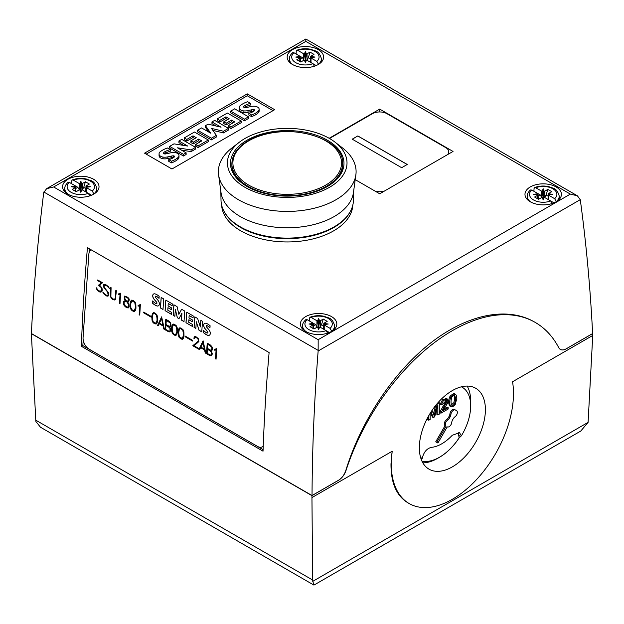 <?xml version="1.0" encoding="UTF-8"?>
<svg xmlns="http://www.w3.org/2000/svg" width="624" height="624" viewBox="0 0 624 624"><rect width="100%" height="100%" fill="white"/><g stroke="black" fill="none" stroke-linecap="round" stroke-linejoin="round"><path stroke-width="0.94" d="M335.166 142.264L342.451 147.904A68.866 39.757 180 0 1 355.883 174.79L353.473 192.426A66.448 38.36 180 0 1 310.222 225.404A66.448 38.36 180 0 1 240.24 216.536A66.448 38.36 180 0 1 220.99 192.426L218.579 174.79A68.866 39.757 180 0 1 232.011 147.904L239.288 142.264A59.787 34.515 180 0 1 329.503 138.481A59.787 34.515 180 0 1 335.166 142.264A59.787 34.515 180 0 1 326.329 189.002A59.787 34.515 180 0 1 244.951 187.301A59.787 34.515 180 0 1 239.288 142.264M353.644 191.17L353.434 200.382A66.206 38.228 180 0 1 312.164 235.295A66.206 38.228 180 0 1 240.412 226.918A66.206 38.228 180 0 1 221.021 200.382L220.818 191.17M355.883 174.79A68.866 39.757 180 0 1 311.056 208.962A68.866 39.757 180 0 1 238.532 199.774A68.866 39.757 180 0 1 218.579 174.79M247.096 186.514A56.753 32.768 180 0 1 230.474 163.348A56.753 32.768 180 0 1 265.512 133.076A56.753 32.768 180 0 1 327.358 140.182A56.753 32.768 180 0 1 343.98 163.348A56.753 32.768 180 0 1 308.95 193.619A56.753 32.768 180 0 1 247.096 186.514M259.451 234.585A63.523 36.676 0 0 0 315.003 234.585M350.384 211.372A65.824 38.002 180 0 1 240.685 227.518A65.824 38.002 180 0 1 224.078 211.372M352.81 205.14L352.786 205.483A65.606 37.877 180 0 1 311.204 239.335A65.606 37.877 180 0 1 240.841 230.864A65.606 37.877 180 0 1 221.668 205.483L221.645 205.14M338.918 223.774A65.395 37.752 180 0 1 240.989 227.347A65.395 37.752 180 0 1 235.537 223.774M231.878 163.73A55.349 31.957 0 0 0 266.05 193.253A55.349 31.957 0 0 0 326.368 186.326A55.349 31.957 0 0 0 342.576 163.73C344.971 135.821 280.02 120.409 248.282 140.712C237.604 147.03 232.136 154.705 231.878 163.73L231.878 165.563A55.349 31.957 0 0 0 235.092 176.288M339.362 176.288A55.349 31.957 0 0 0 342.576 165.563L342.576 163.73M292.516 64.498A18.213 10.514 180 0 1 287.18 57.057A18.213 10.514 180 0 1 298.42 47.346A18.213 10.514 180 0 1 318.279 49.624A18.213 10.514 180 0 1 323.614 57.057A18.213 10.514 180 0 1 312.367 66.776A18.213 10.514 180 0 1 292.516 64.498M530.314 201.794A18.213 10.514 180 0 1 524.979 194.353A18.213 10.514 180 0 1 536.227 184.642A18.213 10.514 180 0 1 556.078 186.919A18.213 10.514 180 0 1 561.413 194.353A18.213 10.514 180 0 1 550.173 204.071A18.213 10.514 180 0 1 530.314 201.794M67.922 194.165A18.213 10.514 180 0 1 62.587 186.724A18.213 10.514 180 0 1 73.827 177.013A18.213 10.514 180 0 1 93.686 179.291A18.213 10.514 180 0 1 99.021 186.724A18.213 10.514 180 0 1 87.773 196.443A18.213 10.514 180 0 1 67.922 194.165M305.729 331.461A18.213 10.514 180 0 1 300.386 324.02A18.213 10.514 180 0 1 311.633 314.309A18.213 10.514 180 0 1 331.484 316.586A18.213 10.514 180 0 1 336.82 324.02A18.213 10.514 180 0 1 325.58 333.739A18.213 10.514 180 0 1 305.729 331.461M421.941 461.113A44.039 25.428 120 0 0 459.131 437.837L459.17 437.861A44.039 25.428 -60 0 1 439.53 457.259L437.642 458.344A46.706 26.965 -60 0 1 422.846 462.844M437.642 458.344L439.53 457.259A44.039 25.428 -60 0 1 421.949 461.128M421.2 459.311L422.237 458.414C423.649 452.267 426.683 448.578 431.348 447.353A37.612 21.715 120 0 0 452.26 435.279L459.514 432.697L461.362 435.825A40.825 23.572 120 0 0 470.668 405.943A40.825 23.572 120 0 0 461.386 386.818M420.599 457.47A40.825 23.572 120 0 0 422.237 458.414M457.353 412.394A3.736 2.161 120 0 0 456.581 410.686L455.411 410.007A3.736 2.161 120 0 0 452.689 410.849A3.736 2.161 120 0 0 450.926 414.375A4.672 2.699 -60 0 1 449.982 417.136L449.53 417.916A4.672 2.699 -60 0 1 447.611 420.116A3.736 2.161 120 0 0 445.302 424.476A3.736 2.161 120 0 0 446.074 426.192L436.73 442.369L437.9 443.04L447.236 426.863A3.736 2.161 120 0 0 449.966 426.02A3.736 2.161 120 0 0 451.729 422.495A4.672 2.699 -60 0 1 452.673 419.734L453.125 418.954A4.672 2.699 -60 0 1 455.044 416.754A3.736 2.161 120 0 0 457.353 412.394M455.411 410.007L454.42 409.438A3.736 2.161 -60 0 0 451.698 410.28A3.736 2.161 -60 0 0 449.935 413.806A4.672 2.699 120 0 1 448.991 416.567L448.539 417.347A4.672 2.699 120 0 1 446.62 419.546A3.736 2.161 120 0 0 444.304 423.907A3.736 2.161 120 0 0 445.084 425.615L446.074 426.192M485.402 409.64A46.706 26.965 -60 0 1 465.013 456.651A46.706 26.965 -60 0 1 429.016 469.162A46.706 26.965 -60 0 1 419.344 447.782A46.706 26.965 -60 0 1 439.733 400.772A46.706 26.965 -60 0 1 475.722 388.261A46.706 26.965 -60 0 1 485.402 409.64M409.165 503.545L407.761 502.733C396.412 495.745 390.827 482.773 390.991 463.827L392.192 451.253A86.408 49.889 120 0 0 391.271 463.991A86.408 49.889 120 0 0 409.165 503.545A86.408 49.889 120 0 0 475.753 480.394A86.408 49.889 120 0 0 513.474 393.432A86.408 49.889 120 0 0 512.554 381.763L592.738 335.462L588.089 422.378L580.772 431.044L314.246 584.922L313.716 584.984L312.64 580.016L311.938 495.643L338.528 480.293A11.669 6.739 120 0 0 346.016 470.473A165.82 95.737 -60 0 1 535.283 322.452A165.82 95.737 -60 0 1 558.722 347.638A11.669 6.739 120 0 0 560.375 349.424A11.669 6.739 120 0 0 566.21 348.847L592.8 333.489L592.738 335.462M401.645 167.7L352.225 139.168L357.833 135.931L407.254 164.463L401.645 167.7M352.295 139.207L357.833 135.931M357.833 136.001L407.191 164.502M329.503 138.481L372.442 113.693A10.273 5.936 180 0 1 386.974 113.693L445.762 147.638A10.273 5.936 180 0 1 448.773 151.835A10.273 5.936 180 0 1 447.603 154.588M384.478 191.03A10.273 5.936 180 0 1 374.938 191.03M379.712 111.953L379.712 109.114L453.032 151.453L379.712 193.783L355.22 179.642M329.176 138.294L379.712 109.114M263.219 446.176A9.344 5.827 64.3 0 1 262.174 446.924A9.344 5.827 64.3 0 1 257.572 446.425L89.131 349.175A9.344 5.827 64.3 0 1 83.07 337.444L88.842 254.296A9.344 5.827 64.3 0 1 91.166 249.818M206.489 353.66L207.223 343.184L210.577 345.127L212.199 347.116L212.433 349.892L211.099 350.867L212.199 353.262L212.098 354.783L211.13 355.82L209.851 355.602L206.489 353.66L211.193 355.781M192.769 345.735L198.292 341.156L198.042 339.097L197.301 338.185L195.718 337.272L194.914 337.295L194.423 338.559L193.838 338.224L194.368 336.812L195.718 336.547L198.214 338.512L198.884 341.578L194.048 345.751L198.822 348.512L198.775 349.206L192.769 345.735L198.783 349.144M179.072 337.311L178.331 335.299L178.199 331.094L178.776 328.871L179.728 327.842L181.038 328.068L183.113 329.792L183.862 331.804L183.994 336.001L183.417 338.231L182.458 339.261L181.155 339.035L179.072 337.311L181.217 338.996L182.489 339.222M165.04 329.729L165.773 319.254L169.127 321.196L170.75 323.185L170.984 325.962L169.65 326.937L170.75 329.332L170.648 330.853L169.681 331.89L168.402 331.672L165.04 329.729L169.744 331.851M152.724 322.093L151.983 320.089L151.85 315.884L152.428 313.654L153.379 312.624L154.69 312.858L156.764 314.582L157.513 316.594L157.646 320.791L157.069 323.021L156.109 324.051L153.964 323.333L152.724 322.093L154.869 323.786L156.14 324.012M139.175 314.792L139.807 305.674L138.076 306.111L138.13 305.37L140.361 304.582L139.753 315.128L139.175 314.792L139.76 315.065M123.646 304.769L123.404 301.993L123.895 301.213L125.494 300.682L124.465 299.146L124.184 296.852L124.683 296.057L127.663 297.258L128.911 298.498L129.269 299.793L128.708 301.595L127.546 301.868L128.957 304.138L129.199 306.922L128.232 307.952L126.937 307.733L125.284 306.774L123.646 304.769L125.346 306.743L128.294 307.921M110.3 296.548L110.503 287.352L111.088 287.687L110.877 296.767L113.17 299.06L114.808 299.036L115.307 297.843L115.822 290.417L116.407 290.753L115.362 299.465L114.442 299.996L112.304 299.286L110.3 296.548L112.375 299.255L114.496 299.957M96.658 289.201L96.26 287.765L98.374 290.511L100.363 291.322L101.681 289.973L101.197 287.555L98.522 285.23L101.314 282.773L97.656 280.66L97.711 279.958L102.508 282.734L99.676 285.16L102.001 288.085L102.274 290.347L101.751 291.611L100.831 292.133L99.536 291.907L96.658 289.201L98.358 291.158L100.885 292.102M103.67 293.779L102.757 292.024L104.972 294.325L106.564 295.246L108.178 295.23L107.593 291.985L104.06 287.914L103.311 285.886L103.389 284.833L104.325 284.302L105.62 284.528L108.498 286.705L109.395 288.452L107.188 286.159L105.589 285.238L103.974 285.254L104.231 287.305L108.529 292.851L108.755 295.643L107.835 296.182L106.548 295.955L103.67 293.779L106.61 295.924L107.897 296.143M119.41 303.389L120.042 294.263L118.318 294.7L118.365 293.959L120.596 293.179L119.995 303.724L119.41 303.389L119.995 303.654M131.04 309.574L130.291 307.562L130.159 303.365L130.744 301.135L131.695 300.105L132.998 300.339L135.08 302.055L135.829 304.075L135.954 308.272L135.377 310.502L134.417 311.524L132.272 310.814L131.04 309.574L133.177 311.267L134.456 311.493M143.637 312.803L143.684 312.109L151.211 316.454L151.164 317.148L143.637 312.803L151.164 317.086M157.568 325.416L161.632 316.867L164.369 329.339L163.769 328.996L163.129 326.032L159.151 323.731L158.176 325.767L157.568 325.416L158.2 325.712M172.489 333.505L171.74 331.492L171.608 327.296L172.193 325.065L173.144 324.035L174.447 324.269L176.53 325.985L177.278 328.006L177.403 332.202L176.826 334.433L175.867 335.455L173.722 334.745L172.489 333.505L174.626 335.197L175.906 335.423M185.086 336.734L185.133 336.04L192.66 340.384L192.613 341.078L185.086 336.734L192.613 341.016M199.017 349.346L203.081 340.798L205.819 353.27L205.218 352.927L204.578 349.963L200.6 347.662L199.625 349.697L199.017 349.346L199.649 349.643M215.483 358.855L216.115 349.729L214.391 350.165L214.438 349.432L216.668 348.644L216.068 359.19L215.483 358.855L216.068 359.12M194.056 327.397L194.789 316.859L197.636 318.505L200.343 326.929L200.803 320.33L202.496 321.305L201.763 331.851L199.001 330.252L196.31 321.75L195.842 328.427L194.056 327.397L195.85 328.364M173.144 315.323L173.878 304.785L177.06 306.626L178.87 314.348L181.584 309.239L184.743 311.056L184.01 321.594L181.459 320.12L181.935 313.154L178.987 318.692L177.317 317.733L175.344 309.371L174.86 316.313L173.144 315.323L174.868 316.251M160.43 307.983L161.164 297.445L163.73 298.927L162.997 309.465L160.43 307.983L163.004 309.403M152.435 303.131L152.591 300.963A12.886 8.034 -115.7 0 0 155.22 303.186A3.666 2.285 -115.7 0 0 156.421 303.638A0.92 0.569 -115.7 0 0 156.523 302.141A57.463 35.818 -115.7 0 0 154.502 299.801A5.047 3.143 64.3 0 1 152.911 297.125A3.401 2.122 64.3 0 1 153.075 294.466A4.118 2.566 64.3 0 1 153.683 293.959A4.118 2.566 64.3 0 1 155.103 293.912A12.098 7.543 64.3 0 1 159.167 296.377L159.026 298.397A9.711 6.053 -115.7 0 0 156.086 296.267A1.466 0.913 -115.7 0 0 155.462 296.236A1.466 0.913 -115.7 0 0 155.368 296.283A0.733 0.46 -115.7 0 0 155.29 296.907A3.315 2.067 -115.7 0 0 156.078 298.077L157.599 299.84A5.242 3.268 64.3 0 1 159.175 302.546A3.627 2.262 64.3 0 1 159.003 305.308A4.454 2.777 64.3 0 1 158.324 305.869A4.454 2.777 64.3 0 1 156.866 305.947A15.865 9.89 64.3 0 1 152.435 303.131L152.506 303.1A15.865 9.89 -115.7 0 0 156.936 305.916L156.866 305.947M165.805 300.128L172.302 303.88L172.169 305.76L168.238 303.49L168.074 305.893L171.506 307.874L171.382 309.676L167.95 307.694L167.778 310.175L171.709 312.445L171.569 314.418L165.071 310.666L165.805 300.128M186.709 312.195L193.206 315.947L193.081 317.834L189.15 315.565L188.978 317.959L192.418 319.948L192.293 321.75L188.854 319.761L188.682 322.249L192.613 324.519L192.481 326.485L185.975 322.733L186.709 312.195M203.369 332.537L203.518 330.369A12.886 8.034 -115.7 0 0 206.146 332.592A3.666 2.285 -115.7 0 0 207.347 333.037A0.92 0.569 -115.7 0 0 207.449 331.539A57.463 35.818 -115.7 0 0 205.436 329.199A5.047 3.143 64.3 0 1 203.845 326.531A3.401 2.122 64.3 0 1 204.001 323.872A4.118 2.566 64.3 0 1 204.617 323.365A4.118 2.566 64.3 0 1 206.037 323.31A12.098 7.543 64.3 0 1 210.101 325.775L209.96 327.803A9.711 6.053 -115.7 0 0 207.02 325.666A1.466 0.913 -115.7 0 0 206.388 325.634A1.466 0.913 -115.7 0 0 206.302 325.689A0.733 0.46 -115.7 0 0 206.216 326.313A3.315 2.067 -115.7 0 0 207.004 327.475L208.525 329.246A5.242 3.268 64.3 0 1 210.101 331.952A3.627 2.262 64.3 0 1 209.929 334.714A4.454 2.777 64.3 0 1 209.251 335.275A4.454 2.777 64.3 0 1 207.8 335.353A15.865 9.89 64.3 0 1 203.369 332.537L203.432 332.506A15.865 9.89 -115.7 0 0 207.862 335.322L207.8 335.353M211.403 350.189L211.957 348.091L211.63 346.96L207.753 344.222L207.464 348.41L210.21 349.994L211.403 350.189L211.856 349.502M211.918 349.471L211.957 348.091M212.02 348.059L211.63 346.96M211.7 346.928L210.499 345.805M211.068 355.079L211.52 354.393L211.294 351.842L207.418 349.112L207.121 353.301L209.867 354.884L211.068 355.079L211.52 354.393M211.583 354.362L211.614 352.981M211.684 352.95L211.294 351.842M211.357 351.811L210.155 350.696M211.528 350.899L211.099 350.867M210.561 345.774L207.753 344.222M210.226 350.665L207.418 349.112M207.277 343.223L206.56 353.629M194.844 336.554L194.368 336.812M194.914 337.295L197.363 338.153L198.104 339.066L198.362 341.125L192.832 345.704M194.431 336.781L193.9 338.192L194.431 338.497M183.511 334.191L182.785 330.229L181.015 328.778L179.977 328.606L179.353 329.277L178.675 332.896L179.4 336.859L182.216 338.481L183.409 335.626L183.269 331.531M183.331 331.5L182.785 330.229M182.855 330.197L181.81 329.238M181.873 329.207L181.015 328.778M181.077 328.747L179.977 328.606M182.216 338.481L183.409 335.626M183.479 335.595L183.573 334.16M179.759 327.842L178.846 328.84L178.16 332.569L179.143 337.28M169.954 326.258L170.508 324.16L170.18 323.029L166.304 320.291L166.015 324.48L168.761 326.063L169.954 326.258L170.407 325.572M170.469 325.541L170.508 324.16M170.57 324.129L170.18 323.029M170.251 322.998L169.049 321.875M169.619 331.149L170.071 330.463L169.845 327.912L165.968 325.182L165.672 329.371L168.418 330.954L169.619 331.149L170.071 330.463M170.134 330.431L170.165 329.051M170.235 329.012L169.845 327.912M169.907 327.881L168.706 326.765M170.079 326.968L169.65 326.937M169.112 321.844L166.304 320.291M168.776 326.734L165.968 325.182M165.828 319.293L165.11 329.698M157.162 318.981L156.437 315.019L154.666 313.568L153.629 313.396L153.005 314.067L152.326 317.678L153.052 321.641L155.867 323.271L157.061 320.416L156.92 316.321M156.983 316.29L156.437 315.019M156.507 314.987L155.462 314.028M155.524 313.997L154.666 313.568M154.729 313.537L153.629 313.396M155.867 323.271L157.061 320.416M157.131 320.385L157.225 318.95M153.41 312.632L152.498 313.622L151.811 317.351L152.794 322.062M140.361 304.59L139.019 305.347M139.807 305.674L139.238 314.761M138.193 305.37L138.146 306.072L139.136 306.064M128.614 300.3L128.45 298.834L127.514 297.898L126.048 297.047L125.065 296.884L124.769 297.359L124.979 299.005L126.298 300.799L127.928 301.072L128.661 299.606M128.723 299.575L128.45 298.834M128.513 298.802L127.514 297.898M127.585 297.866L126.048 297.047M126.118 297.016L125.065 296.884M128.63 306.415L128.45 304.286L126.68 301.673L125.112 301.486L123.973 302.5L124.402 305.105L126.89 306.977L128.255 307.008L128.708 305.23M128.778 305.198L128.45 304.286M128.513 304.255L127.803 303.046M127.865 303.014L126.68 301.673M126.742 301.642L126.321 301.47M126.391 301.439L125.112 301.486M127.546 301.868L128.294 301.837M128.31 300.862L128.677 300.269M128.326 306.977L128.692 306.384M124.816 300.698L123.466 301.961L123.716 304.738M124.73 296.065L124.184 297.859L125.494 300.682M115.885 290.456L115.37 297.812L114.808 299.036M110.565 287.383L110.362 296.517M114.871 299.005L114.395 299.27M97.773 279.997L97.726 280.628L101.314 282.773M96.353 287.82L96.728 289.169M101.384 282.742L98.584 285.199L101.26 287.524L101.751 289.942L100.94 291.205M104.372 285.028L107.25 286.127L109.34 288.358M102.874 292.094L103.732 293.748M104.333 284.31L103.451 284.801L103.732 287.11L108.014 292.633L108.248 295.191L107.788 295.456M120.604 293.179L119.254 293.935M120.042 294.263L119.473 303.358M118.427 293.959L118.381 294.668L119.379 294.653M135.478 306.462L134.753 302.5L131.937 300.869L130.744 303.724L130.884 307.819L132.35 310.12L134.176 310.744L135.377 307.889L135.229 303.802M135.299 303.771L134.753 302.5M134.815 302.461L133.77 301.509M133.84 301.47L132.974 301.049M133.045 301.018L131.937 300.869M134.176 310.744L135.377 307.889M135.439 307.858L135.541 306.431M131.726 300.113L130.806 301.103L130.12 304.832L131.102 309.543M143.746 312.14L143.699 312.772M159.416 323.162L162.958 325.205L161.569 318.739L159.416 323.162M161.569 318.739L162.958 325.205M159.151 323.731L163.199 326.001L163.769 328.996M161.671 316.891L157.63 325.385M163.831 328.965L164.354 329.261M176.927 330.392L176.202 326.43L173.386 324.8L172.193 327.655L172.333 331.75L173.8 334.051L175.625 334.675L176.826 331.82L176.678 327.733M176.748 327.701L176.202 326.43M176.264 326.391L175.219 325.439M175.289 325.4L174.424 324.979M174.494 324.948L173.386 324.8M175.625 334.675L176.826 331.82M176.888 331.789L176.99 330.361M173.176 324.043L172.255 325.034L171.569 328.762L172.552 333.473M185.195 336.071L185.149 336.703M200.866 347.092L204.407 349.136L203.018 342.67L200.866 347.092M203.018 342.67L204.407 349.136M200.6 347.662L204.649 349.931L205.218 352.927M203.12 340.821L199.079 349.315M205.28 352.895L205.803 353.192M216.676 348.644L215.327 349.401M216.115 349.729L215.553 358.823M214.5 349.424L214.453 350.134L215.452 350.119M196.31 321.75L199.064 330.221L201.77 331.781M194.844 316.891L194.119 327.366M200.858 320.362L200.343 326.929M181.935 313.154L181.459 320.12M175.344 309.371L177.38 317.702L179.01 318.646M173.94 304.824L173.215 315.292M181.623 309.262L178.87 314.348M181.522 320.089L184.018 321.532M161.226 297.484L160.501 307.952M159.034 298.303A9.711 6.053 -115.7 0 0 156.156 296.228L156.086 296.267M156.156 296.228A1.466 0.913 -115.7 0 0 155.524 296.205A1.466 0.913 -115.7 0 0 155.493 296.221M156.936 305.916A4.454 2.777 -115.7 0 0 158.356 305.854M152.646 301.025L152.506 303.1M156.608 303.599L156.679 303.568A0.92 0.569 -115.7 0 0 156.928 303.116L156.866 303.147M156.928 303.116A1.061 0.663 -115.7 0 0 156.585 302.11L156.523 302.141M156.585 302.11A57.463 35.818 -115.7 0 0 154.573 299.77L154.502 299.801M153.722 293.943A4.118 2.566 -115.7 0 0 153.137 294.434A3.401 2.122 -115.7 0 0 152.981 297.094L152.911 297.125M152.981 297.094A5.047 3.143 -115.7 0 0 154.573 299.77M171.389 309.613L167.95 307.694M171.577 314.348L165.071 310.666M165.142 310.635L165.867 300.16M172.177 305.698L168.238 303.49M192.293 321.68L188.854 319.761M192.481 326.422L185.975 322.733M186.046 322.702L186.771 312.234M193.081 317.764L189.15 315.565M209.968 327.709A9.711 6.053 -115.7 0 0 207.082 325.634L207.02 325.666M207.082 325.634A1.466 0.913 -115.7 0 0 206.458 325.603A1.466 0.913 -115.7 0 0 206.427 325.619M207.862 335.322A4.454 2.777 -115.7 0 0 209.29 335.26M203.58 330.431L203.432 332.506M207.574 332.982A0.92 0.569 -115.7 0 0 207.862 332.514L207.792 332.545M207.862 332.514A1.061 0.663 -115.7 0 0 207.519 331.508L207.449 331.539M207.519 331.508A57.463 35.818 -115.7 0 0 205.499 329.168L205.436 329.199M204.649 323.349A4.118 2.566 -115.7 0 0 204.071 323.84A3.401 2.122 -115.7 0 0 203.908 326.492L203.845 326.531M203.908 326.492A5.047 3.143 -115.7 0 0 205.499 329.168M262.337 446.839A9.344 5.827 -115.7 0 0 262.501 446.768A9.344 5.827 -115.7 0 0 263.211 446.316M560.321 349.393C561.982 350.259 563.932 350.072 566.171 348.824L592.621 333.544C590.304 287.711 586.186 243.087 580.273 199.657L577.356 195.78L305.83 39.016L305.83 41.387L53.656 186.982L46.644 188.659L43.727 192.566C37.814 240.427 33.696 287.407 31.379 333.505L312.031 495.534L338.489 480.269C341.897 478.132 344.347 474.833 345.844 470.371C360.906 421.184 393.058 372.7 430.006 343.465C466.986 314.41 506.805 306.158 534.23 321.851L535.283 322.452M313.716 584.984L40.482 427.229L35.911 421.535L35.763 420.163L31.379 333.45M31.2 333.559L311.938 495.643M312 497.554L392.192 451.253M467.165 386.077A46.706 26.965 -60 0 1 470.668 401.138L470.668 405.943M458.211 432.284L459.131 437.837M459.131 435.646L460.621 436.504L459.17 437.861M460.621 436.504L461.362 435.825M445.084 425.615L435.739 441.8L436.73 442.369M435.739 441.8L436.909 442.471M454.389 395.554L454.802 395.795C455.653 397.792 455.653 400.288 454.802 403.291C453.765 405.14 452.72 405.748 451.667 405.109C450.801 403.151 450.824 400.6 451.729 397.457C452.712 395.756 453.734 395.203 454.802 395.795L454.6 395.647M453.812 395.218C454.662 397.223 454.662 399.719 453.812 402.722L451.456 404.82M455.582 394.267L453.804 393.51L450.247 395.858C448.313 399.688 448.141 403.057 449.74 405.974L450.731 406.544C452.119 407.16 453.617 406.466 455.239 404.453L456.83 398.377L456.581 395.811L455.582 394.267L454.795 394.079L451.238 396.427C449.303 400.257 449.132 403.634 450.731 406.544L450.013 406.13M447.01 404.126L447.907 402.207L447.431 399.064L443.477 400.405L441.16 404.882L442.549 404.227L446.316 400.444L446.784 401.474L440.903 413.213L448.188 409.009L448.188 407.659L442.783 410.779L447.01 404.126M447.431 399.064L446.441 398.486L442.486 399.828L440.17 404.313L441.16 404.882M445.7 400.327L445.162 402.956L440.068 411.575L441.067 412.144M440.068 411.575L439.912 412.643L440.903 413.213M443.742 409.079L447.197 407.082L448.188 407.659M428.758 415.685L428.758 420.225L430.162 419.414L430.162 413.306M431.059 411.887L433.352 417.573L434.663 416.816L437.869 405.389L437.869 414.968L439.273 414.157L439.273 402.714L437.315 403.845A4675.897 2699.642 120 0 0 434.671 413.33L434.086 415.498L432.073 410.35M427.768 417.479L427.768 419.656L428.758 420.225M430.591 412.62L432.362 417.004L433.352 417.573M436.878 408.923L436.878 414.391L437.869 414.968M438.407 402.215L439.273 402.714M435.739 405.366A4675.897 2699.642 120 0 0 433.68 412.76L433.415 413.743M297.905 50.45L303.74 53.82A2.332 1.349 0 0 0 304.317 54.062L305.393 51.503L306.478 54.062A2.332 1.349 0 0 0 307.047 53.82L310.019 52.104L313.981 54.389L311.009 56.105A2.332 1.349 0 0 0 310.588 56.433L315.026 57.057L310.588 57.681A2.332 1.349 0 0 0 311.009 58.016L316.844 61.386A13.681 7.901 0 0 0 315.073 51.472A13.681 7.901 0 0 0 297.905 50.45L296.813 50.279L296.228 51.316L296.143 54.007M305.393 51.503L305.393 54.389L304.317 54.062L305.393 60.536L305.393 54.389L306.478 54.062L305.393 60.536M316.142 65.551L307.047 60.302A2.332 1.349 0 0 0 306.478 60.06L305.393 62.618L304.317 60.06A2.332 1.349 0 0 0 303.74 60.302L300.768 62.018L296.806 59.732L299.777 58.016A2.332 1.349 0 0 0 300.199 57.681L295.76 57.057L300.199 56.433A2.332 1.349 0 0 0 299.777 56.105L302.422 57.634L303.997 60.317M306.797 60.317L308.311 57.728L310.019 52.104M308.311 57.728L310.44 58.952M310.588 57.681L310.339 62.205L310.588 56.433L311.29 57.587M316.844 61.386L318.529 64.35M302.422 57.634L300.339 58.835M299.497 57.587L300.199 56.433L300.448 61.831L300.199 57.681M293.062 64.802A16.013 9.251 0 0 1 289.38 58.672C289.318 56.792 290.402 54.795 292.633 52.689L293.943 52.736L299.777 56.105M305.393 62.618L305.393 61.433L306.478 60.06M304.317 60.06L305.393 61.433M293.943 52.736A13.681 7.901 0 0 0 295.721 62.65A13.681 7.901 0 0 0 312.881 63.671L314.566 66.479M535.712 187.746L541.546 191.116A2.332 1.349 0 0 0 542.116 191.357L543.2 188.791L544.276 191.357A2.332 1.349 0 0 0 544.853 191.116L547.825 189.4L551.788 191.685L548.816 193.401A2.332 1.349 0 0 0 548.395 193.729L552.833 194.353L548.395 194.977A2.332 1.349 0 0 0 548.816 195.312L554.65 198.682A13.681 7.901 0 0 0 552.872 188.768A13.681 7.901 0 0 0 535.712 187.746L534.612 187.567L534.027 188.612L533.949 191.303M543.2 188.791L543.2 191.685L542.116 191.357L543.2 197.831L543.2 191.685L544.276 191.357L543.2 197.831M537.599 193.409L540.228 194.93L541.796 197.613M544.604 197.613L546.117 195.023L547.825 189.4M546.117 195.023L548.246 196.248M548.395 194.977L548.145 199.501L548.395 193.729L549.097 194.883M553.948 202.847L550.703 200.975M554.65 198.682L556.335 201.638M540.228 194.93L538.145 196.131M550.688 200.967L544.853 197.597A2.332 1.349 0 0 0 544.276 197.356L543.2 199.914L542.116 197.356A2.332 1.349 0 0 0 541.546 197.597L538.574 199.313L534.612 197.028L537.584 195.312A2.332 1.349 0 0 0 538.005 194.977L533.567 194.353L538.005 193.729A2.332 1.349 0 0 0 537.584 193.401L531.749 190.031A13.681 7.901 0 0 0 533.52 199.937A13.681 7.901 0 0 0 550.688 200.967L552.365 203.775M537.303 194.883L538.005 193.729L538.255 199.126L538.005 194.977M543.2 199.914L543.2 198.728L544.276 197.356M542.116 197.356L543.2 198.728M530.86 202.098A16.013 9.251 0 0 1 527.186 195.967C527.116 194.087 528.2 192.091 530.431 189.985L531.749 190.031M73.312 180.118L79.154 183.487A2.332 1.349 0 0 0 79.724 183.729L80.8 181.171L81.884 183.729A2.332 1.349 0 0 0 82.454 183.487L85.426 181.771L89.388 184.057L86.416 185.773A2.332 1.349 0 0 0 85.995 186.108L90.433 186.724L85.995 187.348A2.332 1.349 0 0 0 86.416 187.684L92.251 191.053A13.681 7.901 0 0 0 90.48 181.139A13.681 7.901 0 0 0 73.312 180.118L72.22 179.946L71.635 180.983L71.549 183.674M80.8 181.171L80.8 184.064L79.724 183.729L80.8 190.203L80.8 184.064L81.884 183.729L80.8 190.203M75.2 185.78L77.828 187.301L79.404 189.985M82.204 189.985L83.717 187.395L85.426 181.771M83.717 187.395L85.855 188.62M85.995 187.348L85.745 191.872L85.995 186.108L86.697 187.255M91.549 195.218L88.304 193.346M92.251 191.053L93.935 194.017M77.828 187.301L75.746 188.503M88.288 193.339L82.454 189.969A2.332 1.349 0 0 0 81.884 189.727L80.8 192.286L79.724 189.727A2.332 1.349 0 0 0 79.154 189.969L76.175 191.685L72.212 189.4L75.184 187.684A2.332 1.349 0 0 0 75.605 187.348L71.175 186.724L75.605 186.108A2.332 1.349 0 0 0 75.184 185.773L69.35 182.403A13.681 7.901 0 0 0 71.128 192.317A13.681 7.901 0 0 0 88.288 193.339L89.973 196.147M74.903 187.255L75.605 186.108L75.855 191.498L75.605 187.348M80.8 192.286L80.8 191.1L81.884 189.727M79.724 189.727L80.8 191.1M68.468 194.47A16.013 9.251 0 0 1 64.787 188.339C64.724 186.459 65.809 184.462 68.039 182.356L69.35 182.403M311.119 317.413L316.953 320.783A2.332 1.349 0 0 0 317.522 321.025L318.607 318.466L319.683 321.025A2.332 1.349 0 0 0 320.26 320.783L323.232 319.067L327.194 321.352L324.223 323.068A2.332 1.349 0 0 0 323.801 323.396L328.24 324.02L323.801 324.644A2.332 1.349 0 0 0 324.223 324.979L330.057 328.349A13.681 7.901 0 0 0 328.279 318.435A13.681 7.901 0 0 0 311.119 317.413L310.019 317.234L309.434 318.279L309.356 320.97M318.607 318.466L318.607 321.352L317.522 321.025L318.607 327.499L318.607 321.352L319.683 321.025L318.607 327.499M313.006 323.076L315.635 324.597L317.203 327.28M320.011 327.28L321.524 324.691L323.232 319.067M321.524 324.691L323.653 325.915M323.801 324.644L323.552 329.168L323.801 323.396L324.503 324.55M329.355 332.514L326.11 330.642M330.057 328.349L331.742 331.305M315.635 324.597L313.552 325.798M326.095 330.634L320.26 327.265A2.332 1.349 0 0 0 319.683 327.023L318.607 329.581L317.522 327.023A2.332 1.349 0 0 0 316.953 327.265L313.981 328.981L310.019 326.695L312.991 324.979A2.332 1.349 0 0 0 313.412 324.644L308.974 324.02L313.412 323.396A2.332 1.349 0 0 0 312.991 323.068L307.156 319.699A13.681 7.901 0 0 0 308.927 329.612A13.681 7.901 0 0 0 326.095 330.634L327.772 333.442M312.71 324.55L313.412 323.396L313.661 328.793M313.646 328.786L313.412 324.644M318.607 329.581L318.607 328.396L319.683 327.023M317.522 327.023L318.607 328.396M306.275 331.765A16.013 9.251 0 0 1 302.593 325.634C302.523 323.755 303.607 321.758 305.838 319.652L307.156 319.699M186.124 152.81L186.124 154.479L183.464 156.016L183.464 154.354L169.627 146.367L173.979 143.855L187.707 146.055L178.94 140.985L181.756 139.363L195.593 147.35L191.1 149.939L177.466 147.81L186.124 152.81L183.464 154.354M195.593 147.35L195.593 149.011L191.1 151.609L181.42 150.095M191.1 151.609L191.1 149.939M183.464 156.016L169.627 148.028L169.627 146.367M183.721 145.415L178.94 142.654L178.94 140.985M216.356 135.361L216.356 137.023L211.396 139.893L197.558 131.906L197.558 130.237L201.583 127.92L210.725 133.193L205.468 125.674L208.096 124.153L221.068 127.187L211.957 121.93L214.656 120.37L228.485 128.357L223.486 131.243L211.505 128.427L216.356 135.361L211.396 138.224L197.558 130.237M211.396 139.893L211.396 138.224M228.485 128.357L228.485 130.018L223.486 132.912L212.901 130.416M223.486 132.912L223.486 131.243M208.775 132.07L205.468 127.335L205.468 125.674M216.224 126.056L211.957 123.591L211.957 121.93M248.492 116.805L248.492 118.466L244.46 120.799L244.46 119.137L230.623 111.15L234.663 108.818L248.492 116.805L244.46 119.137M244.46 120.799L230.623 112.811L230.623 111.15M259.132 109.286L259.132 110.955A6.482 3.744 180 0 1 258.079 112.991A19.04 10.99 180 0 1 251.527 116.602L251.527 114.941L248.867 113.404A15.28 8.822 0 0 0 254.093 111.025A2.301 1.326 0 0 0 254.631 110.175A2.301 1.326 0 0 0 254.623 110.081A1.154 0.671 0 0 0 253.843 109.567A5.21 3.011 0 0 0 251.628 109.801L248.017 110.588A8.252 4.766 180 0 1 243.087 110.822A5.702 3.292 180 0 1 239.444 108.755A7.012 4.048 180 0 1 239.195 107.687A7.012 4.048 180 0 1 240.24 105.565A24.96 14.407 180 0 1 247.564 101.712L250.411 103.358A20.28 11.708 0 0 0 245.31 105.277A5.772 3.331 0 0 0 243.758 106.532A1.443 0.835 0 0 0 243.649 106.844A1.443 0.835 0 0 0 244.078 107.429A1.661 0.959 0 0 0 245.723 107.663A90.41 52.198 0 0 0 250.505 106.618A7.94 4.586 180 0 1 255.403 106.345A5.359 3.089 180 0 1 258.913 108.326A6.482 3.744 180 0 1 259.132 109.286A6.482 3.744 180 0 1 258.079 111.329A19.04 10.99 180 0 1 251.527 114.941M250.411 103.358L250.411 105.027A20.28 11.708 0 0 0 245.31 106.938L245.31 105.277M245.31 106.938A5.772 3.331 0 0 0 244.351 107.562M251.527 116.602L248.867 115.073L248.867 113.404M253.843 111.197L253.843 109.567M253.796 111.228A5.21 3.011 0 0 0 251.628 111.462L251.628 109.801M251.628 111.462L248.017 112.25L248.017 110.588M248.017 112.25A8.252 4.766 180 0 1 243.087 112.484L243.087 110.822M243.087 112.484A5.702 3.292 180 0 1 239.444 110.417L239.444 108.755M239.444 110.417A7.012 4.048 180 0 1 239.195 109.348L239.195 107.687M233.236 122.756L231.527 121.774L226.13 124.894L223.759 123.529L223.759 121.859L229.164 118.739L225.904 116.86L219.718 120.432L217.136 118.934L227.362 113.03L241.192 121.017L230.966 126.922L228.493 125.494L234.679 121.922L231.527 120.104L226.13 123.224L223.759 121.859M226.13 124.894L226.13 123.224M231.527 121.774L231.527 120.104M241.192 121.017L241.192 122.686L230.966 128.591L228.493 127.163L228.493 125.494M230.966 128.591L230.966 126.922M227.721 119.574L225.904 118.521L225.904 116.86M225.904 118.521L219.718 122.093L219.718 120.432M219.718 122.093L217.136 120.604L217.136 118.934M200.335 141.749L198.635 140.767L193.229 143.887L190.866 142.522L190.866 140.852L196.264 137.732L193.011 135.853L186.826 139.425L184.236 137.927L194.462 132.023L208.299 140.01L198.073 145.915L195.593 144.487L201.778 140.915L198.635 139.097L193.229 142.217L190.866 140.852M193.229 143.887L193.229 142.217M198.635 140.767L198.635 139.097M208.299 140.01L208.299 141.679L198.073 147.584L195.593 146.156L195.593 144.487M198.073 147.584L198.073 145.915M194.828 138.567L193.011 137.514L193.011 135.853M193.011 137.514L186.826 141.086L186.826 139.425M186.826 141.086L184.236 139.597L184.236 137.927M178.994 155.555L178.994 157.217A6.482 3.744 180 0 1 177.941 159.26A19.04 10.99 180 0 1 171.389 162.872L171.389 161.21L168.73 159.674A15.28 8.822 0 0 0 173.956 157.295A2.301 1.326 0 0 0 174.494 156.445A2.301 1.326 0 0 0 174.486 156.351A1.154 0.671 0 0 0 173.706 155.828A5.21 3.011 0 0 0 171.491 156.07L167.879 156.858A8.252 4.766 180 0 1 162.95 157.084A5.702 3.292 180 0 1 159.307 155.017A7.012 4.048 180 0 1 159.058 153.949A7.012 4.048 180 0 1 160.103 151.827A24.96 14.407 180 0 1 167.427 147.982L170.274 149.627A20.28 11.708 0 0 0 165.173 151.538A5.772 3.331 0 0 0 163.621 152.794A1.443 0.835 0 0 0 163.511 153.106A1.443 0.835 0 0 0 163.94 153.699A1.661 0.959 0 0 0 165.586 153.933A90.41 52.198 0 0 0 170.368 152.888A7.94 4.586 180 0 1 175.266 152.615A5.359 3.089 180 0 1 178.776 154.588A6.482 3.744 180 0 1 178.994 155.555A6.482 3.744 180 0 1 177.941 157.599A19.04 10.99 180 0 1 171.389 161.21M170.274 149.627L170.274 151.289A20.28 11.708 0 0 0 165.173 153.208L165.173 151.538M165.173 153.208A5.772 3.331 0 0 0 164.213 153.824M171.389 162.872L168.73 161.335L168.73 159.674M173.706 157.466L173.706 155.828M173.659 157.498A5.21 3.011 0 0 0 171.491 157.732L171.491 156.07M171.491 157.732L167.879 158.519L167.879 156.858M167.879 158.519A8.252 4.766 180 0 1 162.95 158.753L162.95 157.084M162.95 158.753A5.702 3.292 180 0 1 159.307 156.686L159.307 155.017M159.307 156.686A7.012 4.048 180 0 1 159.058 155.618L159.058 153.949M273.023 110.643L247.268 95.768L146.195 154.12M171.959 168.995L144.55 153.169L247.268 93.865L274.677 109.691L171.959 168.995M247.268 93.865L247.268 95.768M263.032 451.183L81.377 346.304A1852.633 1069.622 -60 0 1 87.446 247.673L269.108 352.552A1852.633 1069.622 120 0 0 263.032 451.183M263.086 449.662L82.844 345.602L81.377 346.304M82.844 345.602L83.226 340.064M89.333 252.049L89.552 248.882M305.83 40.724L305.83 39.016L46.644 188.659M305.83 41.387L570.352 194.103L577.356 195.78M312.031 495.534C312.265 448.235 314.301 400.054 318.146 351L318.17 339.698L53.656 186.982M248.812 140.798A54.327 31.364 0 0 0 248.812 185.149A54.327 31.364 0 0 0 325.642 185.149A54.327 31.364 0 0 0 325.642 140.798A54.327 31.364 0 0 0 248.812 140.798M446.62 419.546L447.611 420.116M35.763 420.163L312.64 580.016M312.733 581.357L588.089 422.378M449.935 413.806L450.926 414.375M448.991 416.567L449.982 417.136M448.539 417.347L449.53 417.916M453.812 402.722L454.802 403.291M453.804 393.51L454.795 394.079M450.247 395.858L451.238 396.427M445.793 400.904L446.784 401.474M445.162 402.956L446.152 403.525M442.736 406.786L443.726 407.355M433.68 412.76L434.671 413.33M303.74 53.82L303.74 59.92M307.047 59.92L307.047 53.82M311.009 62.587L311.009 58.016M318.529 64.194A16.013 9.251 0 0 0 321.407 58.672C318.716 50.006 315.627 51.542 311.22 49.413C306.197 48.282 301.392 48.571 296.813 50.279M299.777 58.016L299.777 61.448M541.546 191.116L541.546 197.215M544.853 197.215L544.853 191.116M548.816 199.883L548.816 195.312M556.335 201.49A16.013 9.251 0 0 0 559.213 195.967C556.514 187.301 553.426 188.838 549.026 186.701C544.003 185.578 539.198 185.866 534.612 187.567M537.584 195.312L537.584 198.744M79.154 183.487L79.154 189.587M82.454 189.587L82.454 183.487M86.416 192.254L86.416 187.684M93.935 193.861A16.013 9.251 0 0 0 96.814 188.339C94.123 179.673 91.034 181.21 86.635 179.08C81.604 177.949 76.799 178.238 72.22 179.946M75.184 187.684L75.184 191.116M316.953 320.783L316.953 326.882M320.26 326.882L320.26 320.783M324.223 329.55L324.223 324.979M331.742 331.157A16.013 9.251 0 0 0 334.62 325.634C331.921 316.969 328.832 318.505 324.433 316.368C319.41 315.245 314.605 315.533 310.019 317.234M312.991 324.979L312.991 328.411M258.079 112.991L258.079 111.329M243.758 107.156L243.758 106.532M177.941 159.26L177.941 157.599M163.621 153.418L163.621 152.794M570.352 194.103L318.17 339.698M318.146 351L580.273 199.657M318.17 350.392L43.82 191.997M448.773 153.91L448.773 151.835M289.38 58.672L289.24 61.924M321.407 58.672L321.547 61.924M527.186 195.967L527.046 199.22M559.213 195.967L559.354 199.22M64.787 188.339L64.654 191.591M96.814 188.339L96.954 191.591M302.593 325.634L302.453 328.887M334.62 325.634L334.76 328.887"/></g></svg>
